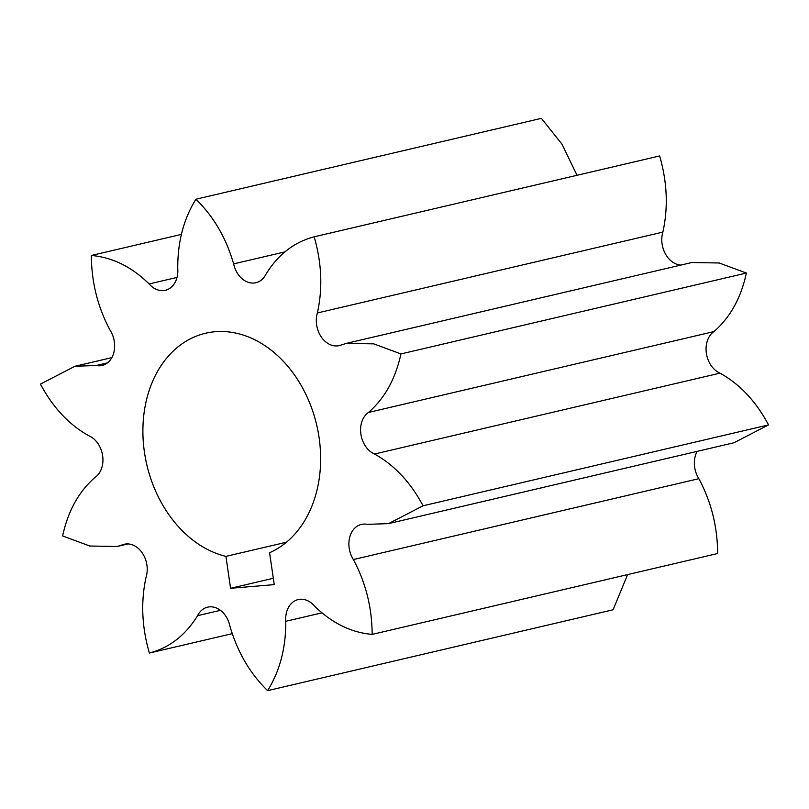 <?xml version="1.0" encoding="UTF-8"?>
<svg xmlns="http://www.w3.org/2000/svg" width="809" height="809" viewBox="0 0 809 809"><rect width="100%" height="100%" fill="white"/><g stroke="black" fill="none" stroke-linecap="round" stroke-linejoin="round"><path stroke-width="1.21" d="M225.923 556.38L230.575 588.285L274.241 584.634L269.579 552.729A114.716 87.23 -103.2 0 0 316.309 423.42A114.716 87.23 -103.2 0 0 215.245 331.72A114.716 87.23 -103.2 0 0 205.617 333.237A114.716 87.23 -103.2 0 0 143.496 444.252A114.716 87.23 -103.2 0 0 225.923 556.38L286.457 542.212M89.01 435.859C69.129 424.826 52.949 407.574 40.45 384.093L74.964 366.265L96.231 365.506A22.874 17.393 -103.2 0 0 102.136 365.456A22.874 17.393 -103.2 0 0 110.155 330.315C97.758 307.167 91.488 282.22 91.366 255.472C112.431 257.313 131.695 266.808 149.149 283.949A22.874 17.393 -103.2 0 0 165.329 290.3A22.874 17.393 -103.2 0 0 177.758 268.568C177.565 242.124 183.613 219.017 195.92 199.226C213.627 216.499 226.196 238.058 233.629 263.886A22.874 17.393 -103.2 0 0 255.897 282.725A22.874 17.393 -103.2 0 0 265.979 274.18C278.074 254.562 294.132 242.103 314.155 236.825C321.749 262.945 322.821 288.328 317.391 312.972A22.874 17.393 -103.2 0 0 321.153 336.766A22.874 17.393 -103.2 0 0 339.234 345.615A22.874 17.393 -103.2 0 0 341.135 345.008L346.363 343.38L373.718 343.855L400.92 353.927C395.49 378.905 384.669 398.422 368.449 412.469A22.874 17.393 -103.2 0 0 360.885 434.13A22.874 17.393 -103.2 0 0 374.516 454.021C394.387 465.044 410.578 482.306 423.077 505.787L388.563 523.615L367.296 524.363A22.874 17.393 -103.2 0 0 361.39 524.414A22.874 17.393 -103.2 0 0 353.371 559.555C365.769 582.713 372.029 607.66 372.15 634.398C351.096 632.557 331.832 623.061 314.377 605.921A22.874 17.393 -103.2 0 0 298.187 599.57A22.874 17.393 -103.2 0 0 285.769 621.312C285.961 647.746 279.904 670.863 267.607 690.653C249.9 673.371 237.33 651.811 229.898 625.984A22.874 17.393 -103.2 0 0 207.63 607.154A22.874 17.393 -103.2 0 0 197.548 615.7C185.453 635.318 169.394 647.766 149.372 653.045C141.777 626.924 140.695 601.542 146.126 576.898A22.874 17.393 -103.2 0 0 142.374 553.103A22.874 17.393 -103.2 0 0 124.293 544.265A22.874 17.393 -103.2 0 0 122.392 544.861L117.153 546.49L89.809 546.014L62.606 535.952C68.027 510.975 78.847 491.457 95.068 477.401A22.874 17.393 -103.2 0 0 102.632 455.74A22.874 17.393 -103.2 0 0 89.01 435.859M195.92 199.226L541.393 118.347L562.002 144.204L577.029 175.29M314.155 236.825L659.628 155.955C667.223 182.076 668.305 207.458 662.874 232.102A22.874 17.393 -103.2 0 0 680.925 265.069M346.363 343.38L691.847 262.51L719.191 262.986L746.394 273.048C740.973 298.025 730.153 317.543 713.932 331.599A22.874 17.393 -103.2 0 0 706.368 353.26A22.874 17.393 -103.2 0 0 719.99 373.141C739.871 384.174 756.051 401.426 768.55 424.907L734.036 442.735L388.563 523.615M697.166 451.371A22.874 17.393 -103.2 0 0 698.845 478.685C711.242 501.833 717.512 526.78 717.634 553.528L372.15 634.398M627.632 574.592L613.08 609.774L267.607 690.653M231.971 633.71L149.372 653.045M768.55 424.907L423.077 505.787M746.394 273.048L400.92 353.927M181.368 234.408L91.366 255.472M230.575 588.285L273.311 578.283M126.255 543.951L122.392 544.861M220.452 610.33L197.548 615.7M321.497 612.949L285.769 621.312M698.845 478.685L353.371 559.555M719.99 373.141L374.516 454.021M713.932 331.599L368.449 412.469M662.874 232.102L317.391 312.972M284.798 251.912L233.629 263.886M177.019 277.426L149.149 283.949M107.445 362.877L96.231 365.506M128.075 543.931L117.153 546.49M111.834 357.629L74.964 366.265"/></g></svg>
